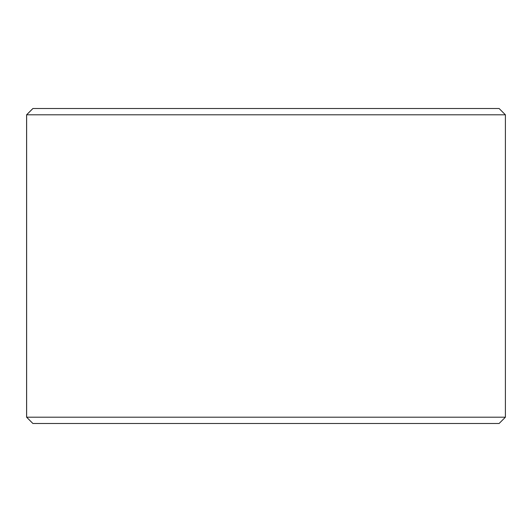 <?xml version="1.0" encoding="UTF-8"?>
<svg xmlns="http://www.w3.org/2000/svg" width="532" height="532" viewBox="0 0 532 532"><rect width="100%" height="100%" fill="white"/><g stroke="black" fill="none" stroke-linecap="round" stroke-linejoin="round"><path stroke-width="0.8" d="M32.937 423.499L499.102 423.499L505.4 417.201L505.4 114.799L499.102 108.501L32.898 108.501L26.6 114.799L26.6 417.201L32.898 423.499L26.633 417.201L26.633 114.799L32.937 108.501M505.4 114.799L26.633 114.799M505.4 417.201L26.633 417.201"/></g></svg>
